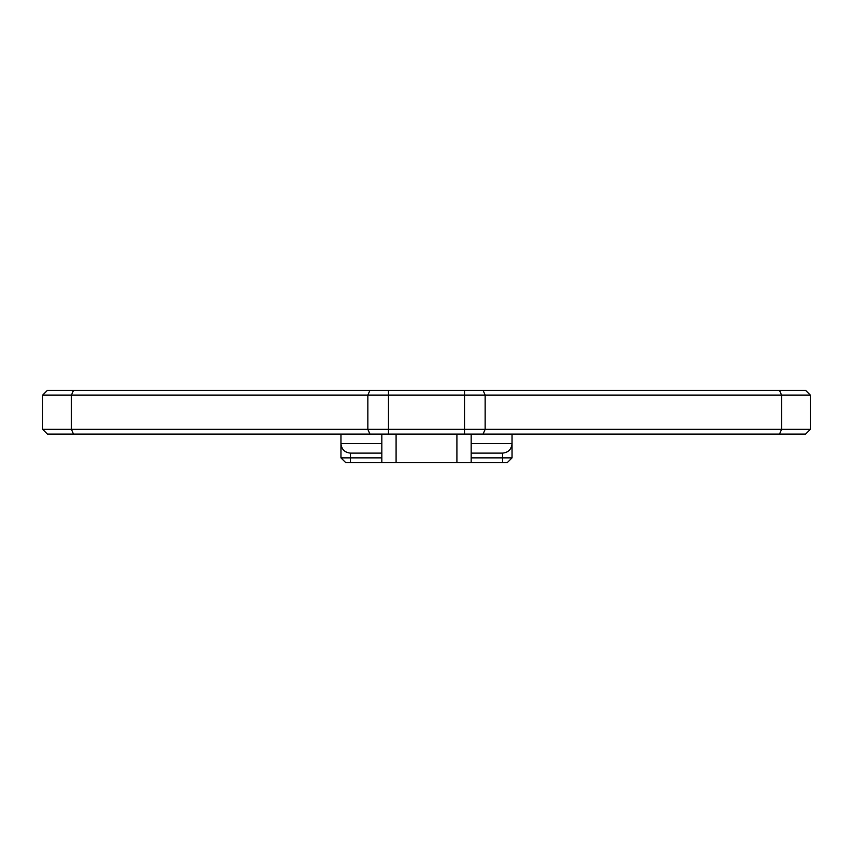<?xml version="1.0" encoding="UTF-8"?>
<svg xmlns="http://www.w3.org/2000/svg" width="853" height="853" viewBox="0 0 853 853"><rect width="100%" height="100%" fill="white"/><g stroke="black" fill="none" stroke-linecap="round" stroke-linejoin="round"><path stroke-width="1.28" d="M810.35 395.131L805.595 390.386L47.405 390.386L42.65 395.131L810.35 395.131L810.35 429.347L42.65 429.347L47.405 434.102L805.595 434.102L810.35 429.347M345.71 462.614L340.955 457.869L345.71 462.614L507.29 462.614L512.045 457.869L471.176 457.869M381.824 457.869L340.955 457.869L340.955 434.102M512.045 457.869L512.045 443.613C511.469 449.371 508.303 452.538 502.534 453.114L502.534 462.614M471.176 443.613L512.045 443.613L512.045 434.102M471.176 462.614L471.176 434.102M381.824 434.102L381.824 462.614M350.466 462.614L350.466 453.114C344.697 452.538 341.531 449.371 340.955 443.613L381.824 443.613M350.466 453.114L381.824 453.114M471.176 453.114L502.534 453.114M779.514 390.386L781.583 395.131L781.583 429.347L779.514 434.102M483.086 390.386L485.154 395.131L485.154 429.347L483.086 434.102M464.522 390.386L464.522 434.102M388.478 390.386L388.478 434.102M369.914 390.386L367.846 395.131L367.846 429.347L369.914 434.102M73.486 390.386L71.417 395.131L71.417 429.347L73.486 434.102M456.909 434.102L456.909 462.614M396.091 434.102L396.091 462.614M42.65 395.131L42.65 429.347"/></g></svg>
